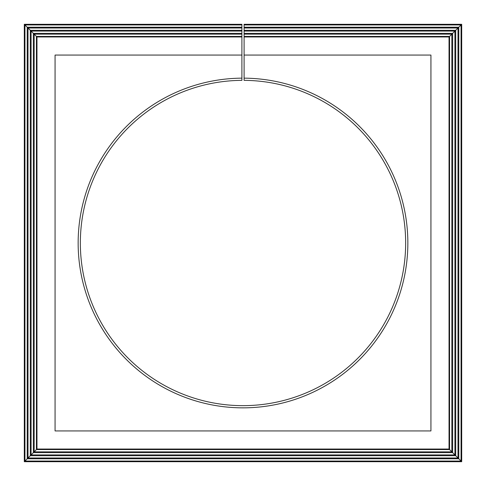 <?xml version="1.0" encoding="UTF-8"?>
<svg xmlns="http://www.w3.org/2000/svg" width="486" height="486" viewBox="0 0 486 486"><rect width="100%" height="100%" fill="white"/><g stroke="black" fill="none" stroke-linecap="round" stroke-linejoin="round"><path stroke-width="0.73" d="M36.966 36.966L36.432 36.432L241.9 36.432L241.9 36.966L36.966 36.966L36.966 449.034L449.034 449.034L449.034 36.966L452.642 33.358L244.1 33.358L244.1 55.07L430.93 55.07L430.93 430.93L55.07 430.93L55.07 55.07L241.9 55.07L241.9 78.155A164.851 164.851 0 0 0 100.42 325.742A164.851 164.851 0 0 0 385.58 325.742A164.851 164.851 0 0 0 244.1 78.155L244.1 55.07M36.966 449.034L36.432 449.568L36.432 36.432L34.154 34.154L34.154 451.846L451.846 451.846L452.642 452.642L452.642 33.358L455.71 30.29L244.1 30.29L244.1 33.358M449.034 449.034L449.568 449.568L36.432 449.568L33.358 452.642L33.358 33.358L241.9 33.358L241.9 34.154L34.154 34.154L31.08 31.08L31.08 454.92L454.92 454.92L455.71 455.71L455.71 30.29L458.778 27.222L244.1 27.222L244.1 30.29M244.1 27.222L244.1 24.944L461.056 24.944L461.7 24.3L244.1 24.3L244.1 24.944M241.9 33.358L241.9 30.29L30.29 30.29L28.012 28.012L28.012 457.988L457.988 457.988L458.778 458.778L458.778 27.222L461.056 24.944L461.056 461.056L461.7 461.7L461.7 24.3M244.1 31.08L454.92 31.08L454.92 454.92L452.642 452.642L33.358 452.642L30.29 455.71L455.71 455.71L457.988 457.988L457.988 28.012L244.1 28.012M244.1 34.154L451.846 34.154L451.846 451.846L449.568 449.568L449.568 36.432L244.1 36.432M449.034 36.966L244.1 36.966M241.9 31.08L31.08 31.08L30.29 30.29L30.29 455.71L27.222 458.778L458.778 458.778L461.056 461.056L24.944 461.056L24.3 461.7L461.7 461.7M241.9 27.222L241.9 24.944L24.944 24.944L27.222 27.222L241.9 27.222L241.9 28.012L28.012 28.012L27.222 27.222L27.222 458.778L24.944 461.056L24.944 24.944L24.3 24.3L24.3 461.7M241.9 24.944L241.9 24.3L24.3 24.3M241.9 30.29L241.9 28.012M241.9 36.432L241.9 34.154M241.9 36.966L241.9 55.07M244.1 78.155L244.1 80.354A162.652 162.652 0 0 1 383.679 324.642A162.652 162.652 0 0 1 102.321 324.642A162.652 162.652 0 0 1 241.9 80.354L241.9 78.155"/></g></svg>
